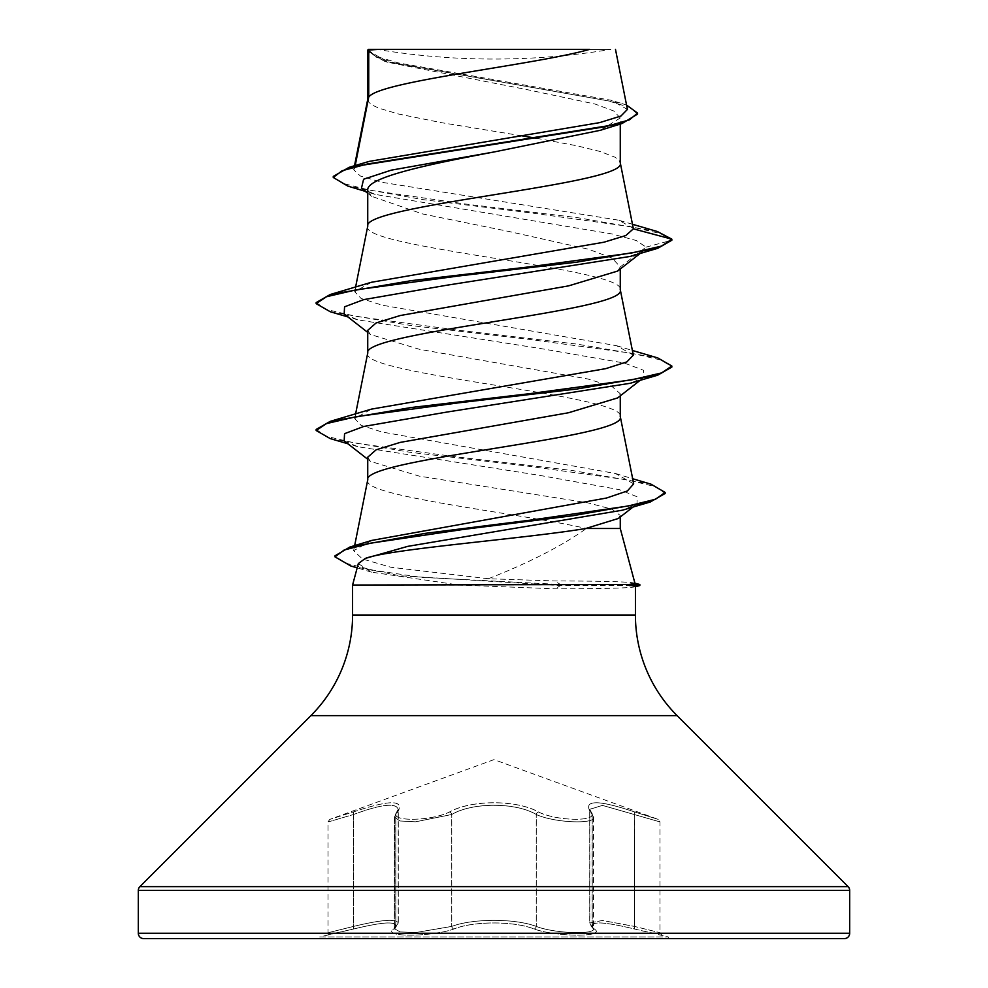 <?xml version="1.0" encoding="UTF-8"?>
<svg xmlns="http://www.w3.org/2000/svg" width="988" height="988" viewBox="0 0 988 988"><rect width="100%" height="100%" fill="white"/><g stroke="black" fill="none" stroke-linecap="round" stroke-linejoin="round"><path stroke-width="0.74" stroke-dasharray="4.94 3.71" d="M594.233 928.992A2.668 2.482 129.7 0 1 593.01 928.461L589.713 922.99L602.334 920.458L634.432 926.411L659.984 932.672L634.469 926.423L602.421 920.483L589.799 923.014L593.627 928.72C595.431 934.833 554.367 933.524 536.274 926.411C515.205 918.346 472.82 918.346 451.726 926.411L415.479 932.586L400.103 931.906L394.385 928.72L398.201 923.014C396.188 918.593 381.294 919.729 353.531 926.423C320.396 934.623 320.408 934.623 353.568 926.411C381.343 919.705 396.25 918.568 398.288 922.99L394.447 928.708L400.14 931.894L415.491 932.586L451.775 926.423C472.832 918.383 515.143 918.371 536.225 926.423C554.317 933.524 595.356 934.833 593.553 928.708L593.553 817.2C595.468 824.498 554.107 822.856 536.225 814.507C515.835 802.256 472.289 802.219 451.775 814.507L415.578 821.806L400.152 820.991L394.447 817.2L398.288 809.283L398.288 922.99L394.99 928.461A2.668 2.482 -129.7 0 1 393.767 928.992C400.276 920.927 386.901 920.927 353.63 928.992L319.717 936.945L668.283 936.945L319.717 936.945L319.717 938.6L668.283 938.6L668.283 936.945L634.37 928.992C601.087 920.927 587.712 920.927 594.233 928.992C607.138 937.204 556.985 937.204 534.1 929.004C514.168 920.964 473.808 920.964 453.9 929.004C430.953 937.217 380.849 937.192 393.767 928.992M397.781 811.975A2.668 2.433 41.1 0 0 396.386 812.729L398.288 809.271C396.126 802.503 381.22 804.232 353.568 814.483C320.458 824.202 320.445 824.202 353.531 814.507C381.084 804.269 395.966 802.54 398.201 809.32L394.385 817.2L400.066 820.991L415.479 821.806L451.726 814.483C472.128 802.219 515.748 802.17 536.274 814.483C554.095 822.843 595.505 824.511 593.627 817.212L589.799 809.32L602.507 805.418L659.984 821.905L602.482 805.393L589.713 809.271L593.553 817.2L591.614 812.729A2.668 2.433 -41.1 0 0 590.219 811.975C583.365 799.675 598.197 799.675 634.704 811.975L658.23 819.398L634.741 812C598.234 799.712 583.414 799.712 590.293 812C601.334 821.707 557.825 821.683 538.497 811.975C516.736 799.65 471.14 799.7 449.503 811.975C430.101 821.695 386.641 821.695 397.707 812C404.524 799.712 389.704 799.712 353.259 812L329.77 819.398L353.296 811.975C389.865 799.675 404.697 799.675 397.781 811.975C386.716 821.695 430.188 821.695 449.552 812C471.313 799.7 516.81 799.737 538.448 812C557.887 821.707 601.309 821.683 590.219 811.975M353.296 811.975L353.568 814.483C320.458 824.202 320.445 824.202 353.531 814.507L353.593 929.004L326.04 935.241L328.016 932.672L328.016 821.905L329.77 819.398L494 759.624L658.23 819.398L659.984 821.905L659.984 932.672L661.96 935.241L634.407 929.004L634.741 812M589.811 809.308L593.627 817.2L593.084 928.473A2.668 2.482 -50.2 0 1 592.232 926.423L592.232 814.507A2.668 2.433 139 0 0 591.689 812.754L591.689 812.754A2.668 2.433 139 0 0 590.293 812M397.707 812A2.668 2.433 -139 0 0 396.312 812.754L398.201 809.308L398.201 923.014M668.283 938.6L319.717 938.6M377.206 49.4L378.021 49.4L377.206 49.4A711.36 711.36 0 0 0 610.794 49.4L583.365 49.4L610.794 49.4M634.963 583.352L634.345 583.031C627.825 581.722 601.284 581.03 554.737 580.956L488.368 578.733C529.086 562.765 561.752 546.018 586.403 528.481L620.266 528.481M639.816 584.501L560.468 584.501L554.737 580.956M367.734 99.294L369.018 102.493L372.846 105.383L379.145 108.26L398.572 114.028L441.55 122.685L522.529 135.936M367.795 98.973L367.734 99.615M367.734 226.153L367.734 226.474C359.916 247.618 628.084 268.761 620.266 289.904L620.266 289.583M367.795 225.832L367.734 226.474M367.734 50.067L387.666 62.256L529.482 90.118L595.048 104.036L613.795 111.002L620.266 117.967L620.266 124.08M620.266 117.967L600.346 130.293M367.734 190.289L371.55 196.303L422.605 213.951L509.425 231.587L588.527 249.235L612.029 258.053L620.266 266.908L617.611 271.07M367.734 353.012L367.734 353.334C359.916 374.477 628.084 395.62 620.266 416.763L620.266 416.442M367.795 352.691L367.734 353.334M361.447 188.325L375.168 194.401L611.955 233.946L636.334 240.541L646.053 247.124L620.266 266.908L620.266 268.983M367.734 330.338L370.389 334.487L419.48 349.307L587.774 378.96L611.868 386.37L620.266 393.767L617.599 397.917M367.734 479.872L367.734 480.193C361.694 496.285 515.687 512.389 586.403 528.481M367.795 479.551L367.734 480.193M620.266 393.767L620.266 395.842M536.422 138.246L576.683 145.742L600.222 151.51L615.154 157.277L618.982 160.167L620.266 163.045M367.734 457.197L370.389 461.347L419.32 476.142L587.662 502.793L611.831 509.129L620.266 515.452L620.266 516.971M633.32 228.314L618.735 220.201L382.121 182.335L360.385 176.037L353.729 169.751L354.729 167.948L369.154 161.402M627.429 109.396L611.041 100.233L398.46 62.936L376.836 56.6L367.882 50.215L383.245 49.4L368.401 49.4M589.564 49.4L496.482 49.4M354.729 167.948L355.211 165.552M620.266 515.452L618.315 518.49M640.113 253.484L643.818 250.594L646.053 247.124L671.84 240.22L660.206 233.452L630.48 226.684L532.878 213.149L422.889 199.613L347.801 186.077M637.556 114.126L629.974 107.519L608.25 100.9L384.344 61.207L367.734 51.672M657.341 231.525L578.017 217.743L465.175 203.973L369.883 190.19L342.614 183.299L333.265 176.42M626.565 105.086L620.266 103.011L397.003 63.627L375.946 57.069L367.684 50.104M488.368 578.733L390.989 567.273L362.51 559.01L353.642 550.736L371.809 540.411M633.691 483.861L615.45 473.499L381.85 431.978L361.003 425.272L354.692 418.554L371.402 409.131M633.308 355.124L616.586 345.701L382.183 305.193L361.089 298.45L354.704 291.695L371.414 282.272M635.42 586.736L635.42 586.588C633.11 587.984 606.373 588.725 555.219 588.811L458.951 585.032L352.58 585.032M358.323 563.605L371.513 572.151L458.951 585.032M643.818 250.594L630.233 256.423M344.182 314.023L357.755 319.84L541.202 348.641L624.268 363.041L643.447 370.241L643.83 377.441L630.245 383.27M344.17 440.87L357.755 446.7L539.374 475.327L619.315 489.64L637.149 496.791L637.001 503.954L622.465 510.179M330.264 311.739L411.132 325.571L529.407 339.403L631.703 353.247L661.503 360.163L671.84 367.079M330.239 438.598L410.23 452.319L527.172 466.04L626.701 479.76L655.303 486.627L665.134 493.481M350.789 565.976L399.93 575.769L560.468 585.563L560.468 584.501L420.962 577.325L373.069 570.162L344.886 562.987L334.994 555.824M316.16 302.587L326.497 309.503L356.298 316.419L458.605 330.264L576.893 344.096L657.761 357.928M316.16 429.447L326.287 436.288L355.482 443.143L456.061 456.827L572.311 470.51L651.03 484.194M143.655 938.6L844.345 938.6M639.816 585.563L560.468 585.563L555.219 588.811M353.593 929.004C386.814 920.964 400.189 920.964 393.693 929.004C380.825 937.217 431.015 937.192 453.863 928.992C473.795 920.927 514.229 920.94 534.138 928.992C557.047 937.204 607.188 937.204 594.307 929.004C587.835 920.964 601.198 920.964 634.407 929.004M353.531 926.423C320.396 934.623 320.408 934.623 353.568 926.411L353.63 928.992M538.497 811.975A2.668 1.84 115.6 0 0 536.274 814.483L536.274 926.411A2.668 1.89 -70.8 0 1 534.138 928.992M449.503 811.975A2.668 1.84 64.4 0 1 451.726 814.483L451.726 926.411A2.668 1.89 -109.2 0 0 453.863 928.992M398.189 923.014L394.311 929.103L394.373 817.212L396.312 812.754A2.668 2.433 -139 0 0 395.768 814.507L395.768 926.423A2.668 2.482 50.2 0 1 394.916 928.473L394.916 928.473A2.668 2.482 50.2 0 1 393.693 929.004M634.37 928.992L634.704 811.975M353.259 812L353.531 814.507M592.158 814.483A2.668 2.433 -41.1 0 0 591.614 812.729L589.713 809.271L589.713 922.99L593.01 928.461A2.668 2.482 129.7 0 1 592.158 926.411L592.158 814.483M534.1 929.004A2.668 1.89 -70.9 0 0 536.225 926.423L536.225 814.507A2.668 1.84 115.6 0 1 538.448 812M396.386 812.729L396.386 812.729A2.668 2.433 41.1 0 0 395.842 814.483L395.842 926.411A2.668 2.482 -129.7 0 1 394.99 928.461L394.373 929.091L394.447 817.2L396.386 812.729M453.9 929.004A2.668 1.89 -109.1 0 1 451.775 926.423L451.775 814.507A2.668 1.84 64.4 0 0 449.552 812M594.307 929.004A2.668 2.482 -50.2 0 1 593.084 928.473C590.071 925.015 588.984 923.2 589.811 923.014L589.811 923.014M352.58 615.018L635.42 615.018M310.911 715.621L677.089 715.621M139.888 886.644L848.112 886.644M138.32 890.423L849.68 890.423M138.32 933.265L849.68 933.265M353.568 814.483L353.568 926.411M387.666 62.256L384.344 61.207M375.168 194.401L365.301 191.363M632.518 224.288L618.735 220.201M620.266 103.011L611.041 100.233M353.63 550.736L354.655 545.623M354.692 418.554L355.618 413.886M354.692 291.695L355.618 287.026M353.716 169.751L354.507 165.749M371.513 572.151L357.187 567.865M357.755 319.84L347.887 316.913M357.755 446.7L347.887 443.773M367.734 332.413L370.389 334.487M643.83 377.441L640.113 380.343M367.734 459.272L370.389 461.347M637.001 503.954L633.036 507.029M615.45 473.499L632.666 478.735M616.586 345.701L632.382 350.456M371.55 196.303L367.734 193.29M589.799 809.32L589.799 923.014"/><path stroke-width="1.48" d="M355.211 165.552L368.734 97.083L368.734 50.067L378.021 49.4L589.564 49.4C533.359 65.294 379.231 81.189 368.734 97.083L367.734 99.615M634.926 583.192L639.816 584.501L628.998 584.501L634.963 583.352L620.266 528.481L585.847 528.481C524.517 538.781 390.878 548.723 365.313 558.418L358.323 563.605L352.58 585.032L628.998 584.501M138.32 933.265A5.335 5.335 0 0 0 143.655 938.6L844.345 938.6A5.335 5.335 0 0 0 849.68 933.265L138.32 933.265L138.32 890.423A5.335 5.335 0 0 1 139.888 886.644L310.911 715.621A142.272 142.272 0 0 0 352.58 615.018L352.58 585.032M629.554 585.032L635.42 586.588L635.42 615.018A142.272 142.272 0 0 0 677.089 715.621L848.112 886.644A5.335 5.335 0 0 1 849.68 890.423L849.68 933.265M368.734 50.067L367.734 50.067L367.734 99.294M365.301 191.363L347.801 186.077L333.265 177.47L342.095 170.739L367.338 163.996L621.971 123.549L600.346 130.293L494 151.979C426.495 164.749 366.017 177.531 367.734 190.289L367.734 226.153M620.266 124.08L620.266 163.045C628.084 184.188 359.916 205.331 367.734 226.474M640.113 253.484L617.611 271.07L568.545 285.878L400.276 315.518L376.144 322.928L367.734 330.338L367.734 353.012M620.266 268.983L620.266 289.904C628.084 311.047 359.916 332.19 367.734 353.334M640.113 380.343L617.599 397.929L568.508 412.749L400.239 442.389L376.144 449.799L367.734 457.197L367.734 479.872M620.266 395.842L620.266 416.763C628.084 437.906 359.916 459.05 367.734 480.193M522.529 135.936L536.422 138.246M620.266 516.971L620.266 528.481M333.265 177.47L333.265 176.42L349.097 167.343L369.154 161.402L599.642 122.623L620.933 116.028L627.429 109.396L615.487 49.4M496.482 49.4L383.245 49.4M633.036 507.029L618.315 518.49L585.847 528.481M367.734 193.29L361.447 188.325L363.596 179.236L391.236 170.158L494 151.979M621.971 123.549L637.556 114.126L637.556 113.077L626.565 105.086M367.734 51.672L368.401 49.4L378.021 49.4M367.734 332.413L344.182 314.023L344.553 306.823L363.72 299.623L446.774 285.223L630.233 256.423L657.749 248.309L671.84 240.22L671.84 239.158L657.341 231.525L632.518 224.288M349.097 167.343L605.718 126.637L629.43 119.857L637.556 113.077M633.37 228.846L625.799 235.539L603.927 242.221L371.414 282.272L330.251 294.498L411.107 280.666L529.395 266.834L631.69 252.99L661.503 246.074L671.84 239.158L633.37 228.846L620.205 162.403M632.666 478.735L651.03 484.194L665.134 492.432L655.476 499.261L627.775 506.078L533.483 519.737L424.976 533.397L349.838 547.056L371.809 540.411L606.509 498.026L627.405 490.95L633.691 483.861L620.205 416.121M632.382 350.456L657.761 357.928L671.84 366.017L661.503 372.933L631.703 379.849L529.407 393.693L411.132 407.525L330.251 421.357L371.402 409.131L605.792 368.635L626.923 361.867L633.308 355.124L620.205 289.262M671.84 366.017L671.84 367.079L657.749 375.168L630.245 383.27L446.798 412.07L363.745 426.47L344.553 433.67L344.17 440.87L367.734 459.272M665.134 492.432L665.134 493.481L650.24 501.99L622.465 510.179L407.735 546.364L365.313 558.418M657.749 248.309L576.881 262.141L458.605 275.973L356.31 289.805L326.497 296.733L316.16 303.649L330.264 311.739L347.887 316.913M657.749 375.168L576.869 389L458.593 402.832L356.298 416.677L326.497 423.593L316.16 430.509L330.239 438.598L347.887 443.773M650.24 501.99L572.892 515.711L463.397 529.432L370.747 543.153L344.145 550.02L334.994 556.874L350.789 565.976L357.187 567.865M330.251 294.498L316.16 302.587L316.16 303.649M330.251 421.357L316.16 429.447L316.16 430.509M349.838 547.056L334.994 555.824L334.994 556.874M629.554 585.563L639.816 585.563L639.816 584.501M849.68 890.423L138.32 890.423M848.112 886.644L139.888 886.644M677.089 715.621L310.911 715.621M635.42 615.018L352.58 615.018M354.655 545.623L367.795 479.551M355.618 413.886L367.795 352.691M355.618 287.026L367.795 225.832M354.507 165.749L367.795 98.973M635.42 586.736L639.816 585.563"/></g></svg>
